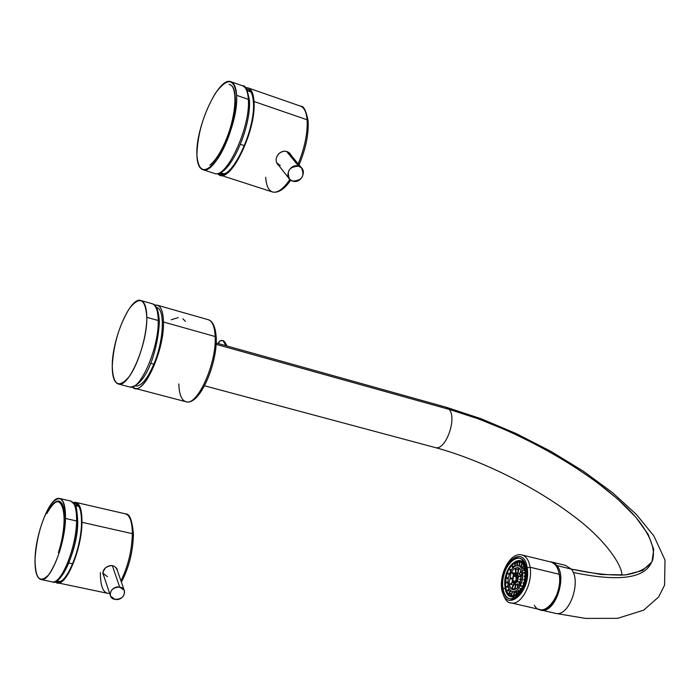 <?xml version="1.0" encoding="UTF-8"?>
<svg xmlns="http://www.w3.org/2000/svg" width="700" height="700" viewBox="0 0 700 700"><rect width="100%" height="100%" fill="white"/><g stroke="black" fill="none" stroke-linecap="round" stroke-linejoin="round"><path stroke-width="1.05" d="M300.283 106.059C304.115 107.31 306.39 111.886 307.108 119.788L254.004 101.491C253.487 93.546 251.431 88.996 247.852 87.832L245.429 87.71C250.443 87.15 253.295 91.744 254.004 101.491L307.108 119.788C306.39 111.886 304.115 107.31 300.283 106.059L247.852 87.832M308.149 121.082L307.108 119.788C307.799 132.825 304.824 147.516 298.183 163.861C304.824 147.516 307.799 132.825 307.108 119.788L308.149 121.082M289.887 179.515C283.412 188.877 277.716 193.06 272.781 192.054C277.716 193.06 283.412 188.877 289.887 179.515M217.77 173.591L220.351 175.131C232.365 180.513 256.41 128.704 254.004 101.491C256.681 131.775 228.043 187.661 217.77 173.591M291.165 155.286C287.998 150.553 283.99 149.94 279.125 153.466C275.284 157.867 275.144 161.84 278.705 165.393L277.856 164.64C275.196 161.044 275.616 157.325 279.125 153.466C282.852 150.474 286.414 150.421 289.809 153.3L291.165 155.286M253.418 102.358C252.831 93.809 250.477 89.32 246.365 88.891L249.454 90.204C251.729 92.286 253.05 96.337 253.418 102.358C255.517 126.656 235.454 173.39 223.046 173.941L219.188 173.215C229.994 183.207 255.902 130.489 253.418 102.358M265.694 177.31C266.271 185.85 268.634 190.768 272.781 192.054L220.351 175.131M290.412 154.359L289.817 153.317L290.412 154.359M277.165 163.765L277.856 164.64M222.679 173.425L223.659 173.801L222.679 173.425M288.89 178.325L276.631 162.768L280.236 165.454M244.44 145.696L240.406 144.357L244.44 145.696M222.53 173.346L223.816 173.758M292.582 181.09C301.954 180.617 304.938 176.242 301.543 167.965L298.672 166.206L286.589 151.393L298.672 166.206C289.345 166.626 286.326 170.975 289.616 179.244L292.582 181.09C283.124 178.57 289.485 162.907 298.672 166.206C308.114 168.796 301.709 184.336 292.582 181.09M288.838 152.46L301.543 167.965M249.454 100.782L248.351 99.374C247.844 91.394 245.814 86.826 242.244 85.671C245.814 86.826 247.844 91.394 248.351 99.374L249.454 100.782M203.044 169.75L214.62 173.486C226.581 178.867 250.688 126.718 248.351 99.374L236.618 95.331C236.162 87.343 234.176 82.784 230.668 81.646C218.452 76.632 195.3 127.741 196.893 155.032C197.199 163.678 199.246 168.577 203.044 169.75C214.804 175.079 238.796 122.701 236.618 95.331L248.351 99.374C250.688 126.718 226.581 178.867 214.62 173.486C229.093 178.631 251.388 127.636 249.436 100.433C247.511 89.854 245.254 84.98 242.655 85.803M236.618 95.331C237.562 112.761 228.454 143.15 217.612 158.865C205.476 174.309 198.572 173.031 196.893 155.032C197.505 133.91 203.604 113.435 215.18 93.608C227.141 77.254 234.29 77.831 236.618 95.331M209.843 165.165C221.778 157.754 236.793 118.038 235.279 97.353C234.806 89.364 232.741 85.041 229.075 84.394C237.921 85.295 236.521 114.782 226.135 139.615C220.911 152.154 215.477 160.668 209.843 165.165C215.477 160.668 220.911 152.154 226.135 139.615C236.373 115.124 237.93 85.951 229.373 84.464L229.705 84.525C232.995 85.584 234.85 89.862 235.279 97.353C236.793 118.038 221.778 157.754 209.843 165.165M70.114 500.903C74.524 501.804 76.685 508.489 76.58 520.966L65.468 518.455C65.625 505.96 63.534 499.266 59.203 498.391C50.102 496.387 35.665 532.77 35.061 558.574C34.711 571.646 36.829 578.664 41.414 579.626C50.347 581.761 65.214 544.337 65.468 518.455L76.58 520.966C76.685 508.489 74.524 501.804 70.114 500.903L59.203 498.391M77.718 521.981L76.58 520.966C76.449 546.796 61.521 584.097 52.439 581.936C61.521 584.097 76.449 546.796 76.58 520.966L77.718 521.981M35.061 558.574C36.776 536.462 42.149 518.28 51.179 504.009C60.235 493.692 65.004 498.514 65.468 518.455C63.814 541.538 58.258 560.271 48.799 574.683C39.69 584.028 35.105 578.655 35.061 558.574M58.371 552.659C62.029 541.284 64.05 530.337 64.444 519.811C63.367 497.359 57.479 495.267 46.795 513.538C60.76 483.77 71.015 514.885 58.371 552.659C66.168 529.183 65.931 501.532 58.284 501.655C54.766 501.532 50.934 505.496 46.795 513.538C51.03 505.094 54.959 500.92 58.581 501.016C62.641 501.847 64.601 508.113 64.444 519.811C64.05 530.337 62.029 541.284 58.371 552.659M57.374 579.775C66.194 575.724 77.42 543.961 77.595 522.253M68.871 563.028L72.686 563.85L68.871 563.028M57.899 581.394L56.367 581.07M75.259 505.278L77.892 504.971L75.259 505.278M74.156 503.466L76.737 504C80.027 506.258 81.62 512.549 81.506 522.874C81.392 545.947 68.88 579.609 59.876 581.508L56.306 581.105C64.645 588.472 81.462 550.121 81.506 522.874C81.541 509.766 79.091 503.3 74.156 503.466M81.961 522.288C81.926 551.53 63.385 592.016 55.212 581.586L57.881 582.89C66.999 585.06 81.882 547.986 81.961 522.288L132.352 533.671C131.889 550.585 128.082 566.309 120.942 580.843C128.082 566.309 131.889 550.585 132.352 533.671L81.961 522.288C82.031 509.871 79.853 503.213 75.425 502.311L73.377 502.574C79.082 501.235 81.944 507.806 81.961 522.288M109.567 593.241L107.905 593.372L109.567 593.241M117.574 571.104C115.579 565.18 111.527 564.095 105.42 567.849C102.786 570.544 102.226 573.16 103.757 575.697L102.996 571.918L105.42 567.849C110.197 564.462 114.074 564.856 117.058 569.03L117.574 571.104M124.941 513.721C129.692 514.701 132.169 521.351 132.352 533.671L133.429 534.625L132.352 533.671C132.169 521.351 129.692 514.701 124.941 513.721L75.425 502.311M100.354 572.469C100.354 585.349 102.874 592.322 107.905 593.372L57.881 582.89M117.128 569.809L117.014 568.942L117.128 569.809M102.961 573.851L103.364 574.508L102.961 573.851M110.189 595.122L102.891 573.186L107.502 576.712M116.821 568.899L116.638 568.286L116.821 568.899M115.089 599.401C122.071 599.121 125.107 596.085 124.206 590.284L119.7 587.125L112.332 565.6L119.7 587.125C112.744 587.379 109.69 590.398 110.539 596.181L115.089 599.401C106.076 598.194 110.889 585.288 119.7 587.125C128.713 588.385 123.847 601.212 115.089 599.401M178.841 383.933C179.156 394.704 181.668 400.68 186.375 401.852C197.706 405.545 216.746 362.924 215.18 336.534L216.239 337.662L215.18 336.534C214.69 326.366 212.249 320.714 207.839 319.585C212.249 320.714 214.69 326.366 215.18 336.534C216.746 362.924 197.706 405.545 186.375 401.852C199.903 405.3 217.481 363.519 216.23 337.426C215.477 327.154 212.905 321.265 208.504 319.769M132.501 387.004L135.17 388.421C145.714 391.921 164.412 348.565 163.459 322L215.18 336.534L163.459 322C163.205 311.762 161.026 306.119 156.914 305.086L154.709 305.165C160.151 304.238 163.074 309.855 163.459 322C164.579 351.881 141.768 398.947 132.501 387.004M445.944 407.181L449.225 409.404L216.116 344.33L449.225 409.404C457.336 418.451 445.559 450.835 435.4 447.606L434.796 447.44L435.4 447.606C445.559 450.835 457.336 418.451 449.225 409.404L445.944 407.181L216.186 342.965M135.231 385.945C140.971 386.767 147.175 379.514 153.843 364.184C163.949 340.436 165.27 308.656 156.537 307.484C165.27 308.656 163.949 340.436 153.843 364.184C147.446 378.963 141.418 386.251 135.739 386.067L135.249 385.936M178.211 317.599L171.176 319.76M185.377 321.344L182.928 318.806M554.636 613.148L555.896 613.436C569.371 616.718 581.796 581.087 571.279 569.091L601.256 574.516L625.389 574.936L642.495 570.535L651.971 561.811L653.739 549.465L648.13 534.31L635.836 517.23L617.741 499.091L594.904 480.707L568.418 462.858L539.446 446.206L509.145 431.392L478.686 418.959L449.225 409.404C516.477 428.164 599.086 475.09 635.836 517.23C650.466 534.923 656.434 550.541 651.971 561.811C647.08 568.444 638.216 572.81 625.389 574.936C610.4 575.593 592.358 573.641 571.279 569.091L565.548 565.399L571.279 569.091C581.796 581.087 569.371 616.718 555.896 613.436L554.636 613.148M539.149 609.367L541.564 610.129C554.907 613.392 567.341 577.605 556.955 565.609L571.279 569.091L556.955 565.609L551.294 561.907L550.008 561.811L551.679 561.986L554.759 563.395L556.955 565.609C568.374 578.874 552.457 617.697 539.149 609.367M551.539 604.039C558.827 594.554 561.251 583.923 558.801 572.145C561.251 583.923 558.827 594.554 551.539 604.039M553.691 601.046C558.495 593.311 560.411 584.894 559.44 575.803C560.411 584.894 558.495 593.311 553.691 601.046M534.31 605.281C542.894 620.532 563.439 595.455 559.23 574.271L530.101 567.236C528.824 559.921 525.901 555.774 521.36 554.811C525.901 555.774 528.824 559.921 530.101 567.236L559.23 574.271C562.301 590.056 550.646 611.984 540.584 609.7L511.551 603.006C521.413 605.255 533.006 583.109 530.101 567.236L527.196 567.805C523.863 542.351 497.892 564.76 502.04 588.866L501.725 589.619L502.04 588.866C504.77 614.512 531.545 592.778 527.196 567.805L530.101 567.236C533.006 583.109 521.413 605.255 511.551 603.006L510.519 602.788L511.551 603.006C507.386 603.347 504.114 598.885 501.725 589.619M501.699 589.426C499.258 573.799 510.064 552.545 521.36 554.811L550.235 561.864C554.872 562.852 557.874 566.991 559.23 574.271M502.04 588.866C497.892 564.76 523.863 542.351 527.196 567.805C531.545 592.778 504.77 614.512 502.04 588.866M526.26 568.593C523.189 544.994 499.1 565.74 502.95 588.105C505.496 611.861 530.276 591.701 526.26 568.593C528.701 582.067 518.875 600.854 510.51 598.946C506.502 598.124 503.983 594.51 502.95 588.105C500.666 574.639 510.387 556.08 518.84 558.014C522.707 558.836 525.175 562.363 526.26 568.593M505.295 588.656L502.95 588.105L505.295 588.656M523.294 560.849L521.727 561.059L523.294 560.849M513.424 597.284L514.754 598.185L513.424 597.284M520.065 560.656L523.241 561.452M526.435 570.028L525.831 569.879C524.869 564.322 522.664 561.173 519.207 560.446C509.705 562.52 504.98 571.454 505.05 587.265C505.977 592.952 508.226 596.173 511.787 596.907C521.29 594.746 525.971 585.742 525.831 569.879L526.435 570.028M505.05 587.265C501.611 567.298 523.119 548.852 525.831 569.879C529.41 590.433 507.351 608.423 505.05 587.265M525.245 570.369C522.69 550.506 502.364 567.919 505.619 586.784C507.806 606.769 528.622 589.767 525.245 570.369C525.376 585.349 520.949 593.854 511.98 595.892C508.62 595.192 506.494 592.156 505.619 586.784L508.673 587.501L505.619 586.784C505.558 571.856 510.011 563.413 518.989 561.452C522.253 562.144 524.335 565.119 525.245 570.369M507.859 590.712L510.099 591.238L507.859 590.712L507.684 590.188L507.859 590.712L509.294 588.875L507.859 590.712M511.341 595.481L513.249 595.919L511 595.254L512.663 591.596L511.341 595.481M509.346 593.591L511.403 594.064L509.075 593.197L509.346 593.591L510.825 590.747L509.346 593.591M506.984 587.064L508.655 587.449L506.984 587.064L506.905 586.434L506.984 587.064L508.252 586.058L506.984 587.064M506.765 582.864L507.859 583.126L506.765 582.864L506.791 582.181L506.765 582.864L507.841 582.488L506.765 582.864M507.22 578.419L508.121 578.637L507.22 578.419L507.351 577.719L507.22 578.419L508.139 578.506L507.22 578.419M508.55 573.344L508.323 574.009L508.55 573.344L509.381 573.869L508.55 573.344M510.291 569.345L509.985 569.94L510.291 569.345L511.56 569.651L510.291 569.345L511.061 570.421L510.291 569.345M512.479 565.985L512.111 566.466L512.479 565.985L514.692 566.519L512.479 565.985L513.109 567.788L512.479 565.985M514.964 563.5L517.099 564.016L514.964 563.5L515.305 566.178L514.964 563.5M517.571 562.056L519.593 562.546L517.571 562.056L517.44 565.644L517.571 562.056M513.826 584.089L511.726 588.114L511.998 588.508L514.238 584.211L511.998 588.508L514.649 589.12L511.726 588.114L513.826 584.089M510.501 590.468L509.075 593.197L510.501 590.468M516.093 579.749L514.614 582.584L516.093 579.749L516.014 575.067L516.093 579.749M515.296 583.074L516.364 580.134L514.885 582.977L514.614 582.584L515.296 583.074M512.269 591.509L511 595.254L512.269 591.509M514.124 591.938L513.38 595.901L514.124 591.938L513.791 595.84L514.517 591.981L516.031 592.331L514.124 591.938M515.506 584.517L514.535 589.715L515.506 584.517M514.955 589.593L515.9 584.553L517.274 584.876L515.9 584.553L514.955 589.593M516.049 591.78L515.926 595.061L516.049 591.78L516.346 594.816L516.469 591.64L518.201 592.043L516.049 591.78M518.035 590.756L518.359 593.241L518.035 590.756L518.446 590.433L518.753 592.847L518.446 590.433L520.371 590.887L518.035 590.756M517.178 584.097L517.641 587.711L517.178 584.097L519.907 584.325L517.178 584.097M518.035 587.274L517.58 583.782L518.035 587.274M519.934 588.919L520.538 590.651L519.934 588.919L520.31 588.438L520.896 590.126L520.31 588.438L521.719 588.77L520.31 588.438L519.934 588.919M521.622 586.39L522.392 587.484L521.622 586.39L521.938 585.786L522.69 586.854L521.938 585.786L523.049 586.049L521.938 585.786L521.622 586.39M518.735 582.304L520.012 584.106L518.735 582.304M520.293 583.468L519.05 581.709L520.809 582.129L519.05 581.709L520.293 583.468M522.979 583.345L523.854 583.905L522.979 583.345L523.206 582.671L524.178 582.899L523.206 582.671L522.979 583.345M521.404 580.003L519.759 579.609L521.404 580.003M524.851 580.23L523.898 580.003L524.878 580.099L523.898 580.003L524.038 579.294L525.009 579.381L524.038 579.294L523.898 580.003L524.851 580.23M517.755 579.486L516.364 580.134L517.755 579.486M521.596 579.058L519.89 578.9L519.759 579.609L519.89 578.9L521.596 579.058M517.921 578.716L517.449 578.673L517.921 578.716M525.367 576.835L524.335 576.59L525.42 576.205L524.335 576.59L524.361 575.89L525.464 575.496L524.361 575.89L524.335 576.59L525.367 576.835M525.508 573.641L524.247 573.344L525.455 572.381L524.247 573.344L524.16 572.705L525.411 571.716L524.16 572.705L524.247 573.344L525.508 573.641M521.841 577.185L519.969 576.739L521.903 575.207L519.969 576.739L521.841 577.185M521.867 574.525L519.89 576.1L521.867 574.525M509.058 588.42L507.684 590.188L509.058 588.42M524.457 568.68L522.576 568.225L523.889 565.705L522.576 568.225L522.296 567.84L523.653 565.241L522.296 567.84L524.457 568.68M521.334 574.954L519.312 574.472L521.15 570.955L519.312 574.472L521.334 574.954M520.94 570.439L519.312 574.472L520.94 570.439M522.69 567.079L521.106 566.694L522.27 563.281L520.765 566.484L521.955 562.966L520.765 566.484L522.69 567.079M518.683 565.845L520.809 566.352L519.347 566.011L520.135 561.776L519.155 565.994M516.775 573.134L517.974 573.414L518.98 567.997L517.974 573.414L519.234 573.72M518.971 565.906L519.75 561.724L518.971 565.906M518.613 567.805L517.589 573.326L518.613 567.805M517.029 565.67L517.16 562.214L517.029 565.67M516.416 574.744L517.492 575.006L516.416 574.744L516.81 577.762L516.416 574.744L516.014 575.067L516.416 574.744M516.197 573.055L515.655 568.881L518.298 569.52L515.253 569.214L515.76 573.116L515.655 568.881L516.197 573.055M514.894 566.396L514.561 563.824L514.894 566.396M512.715 568.199L512.111 566.466L512.715 568.199M512.61 572.617L515.349 573.274L511.088 572.582L514.089 568.715L517.44 567.481L520.345 569.363L521.771 573.536L519.689 584.754L517.125 588.227L513.747 589.829L510.764 588.359L509.014 583.686L510.423 584.325L512.558 582.636L510.423 584.325L513.345 585.016L509.014 583.686L511.088 572.582L512.61 572.617L513.931 574.481L512.61 572.617M510.729 570.981L509.985 569.94L510.729 570.981M512.304 573.212L513.564 574.997L512.304 573.212M509.145 574.534L508.323 574.009L509.145 574.534M508.27 577.806L507.351 577.719L508.27 577.806M512.321 578.183L510.668 578.025L510.536 578.734L512.173 579.119L510.536 578.734L510.668 578.025L512.321 578.183M507.841 581.805L506.791 582.181L507.841 581.805M508.13 585.454L506.905 586.434L508.13 585.454M512.365 582.085L510.379 584.01L512.365 582.085M525.315 570.894L523.644 570.491L524.956 568.82L523.644 570.491L523.46 569.966L524.808 568.234L523.46 569.966L525.315 570.894M516.81 577.762L517.449 578.673L516.81 577.762M507.981 584.509C508.602 588.709 510.204 591.071 512.794 591.622L512.942 591.64C515.681 591.762 518.166 589.803 520.398 585.769L521.78 586.093L520.398 585.769L522.594 579.32L522.83 572.696L524.212 573.029L522.83 572.696C522.191 568.566 520.599 566.239 518.07 565.696L517.781 565.661C515.043 565.609 512.584 567.595 510.387 571.602L508.235 577.964L507.981 584.509L508.235 577.964L510.387 571.602C512.584 567.595 515.043 565.609 517.781 565.661C520.468 566.046 522.148 568.391 522.83 572.696L522.594 579.32L520.398 585.769C518.166 589.803 515.681 591.762 512.942 591.64C510.274 591.176 508.62 588.796 507.981 584.509M512.181 581.166L514.246 584.211L515.9 584.553L514.325 584.22L517.519 581.691L519.05 581.709L517.519 581.691L518.56 576.091L519.969 576.739L519.89 576.1L518.56 576.091L516.407 573.055L513.222 575.601L512.181 581.166L513.222 575.601L516.407 573.055L518.56 576.091L517.519 581.691L514.325 584.22L512.181 581.166M512.759 580.711L515.279 581.306L512.759 580.711L514.509 583.205L512.759 580.711L513.608 576.153L516.6 574.166L513.608 576.153L512.759 580.711M517.983 576.555L517.125 581.131L517.983 576.555L516.215 574.07L517.983 576.555M518.438 567.718L517.44 567.481L518.438 567.718M516.233 576.774L513.608 576.153L516.233 576.774M519.689 584.754L521.771 573.536C521.194 569.835 519.75 567.822 517.44 567.481L514.089 568.715L511.088 572.582L509.014 583.686C509.565 587.37 510.991 589.418 513.284 589.811L516.653 588.63L519.689 584.754M514.509 583.205L517.125 581.131L514.509 583.205M150.623 363.317L153.843 364.184L150.623 363.317M118.676 384.09C128.957 387.529 147.551 343.936 146.799 317.31C146.615 307.055 144.524 301.42 140.508 300.414C129.938 297.168 111.939 339.631 112.245 366.179C112.245 377.055 114.389 383.023 118.676 384.09L129.972 387.056C140.438 390.539 159.11 347.104 158.218 320.521L159.338 321.738L158.218 320.521C157.981 310.284 155.829 304.64 151.742 303.608C155.829 304.64 157.981 310.284 158.218 320.521C159.11 347.104 140.438 390.539 129.972 387.056C147.499 385.822 158.48 346.062 159.338 321.484C158.664 310.485 156.336 304.588 152.364 303.783M146.799 317.31L158.218 320.521L146.799 317.31C146.974 335.589 138.513 363.956 129.115 376.714C118.65 388.789 113.032 385.28 112.245 366.179C113.461 344.566 119.149 325.386 129.308 308.63C139.659 295.61 145.495 298.506 146.799 317.31M224.84 342.09L222.95 340.498L221.174 340.463L219.179 341.574L218.199 343.525L219.896 340.996L222.95 340.498L225.846 345.66L222.95 340.498L224.586 341.635L227.045 345.993M651.096 563.308C643.352 578.699 617.383 581.735 573.186 572.407M299.058 164.92C305.821 148.732 308.84 134.015 308.123 120.759C306.049 110.556 303.581 105.7 300.729 106.207M272.781 192.054C278.504 193.104 284.48 189.149 290.719 180.189M247.38 90.711L250.854 91.919M220.43 172.699L223.764 173.775M242.244 85.671L230.668 81.646M41.414 579.626L52.439 581.936C60.27 586.845 78.12 549.194 77.726 521.806C77.166 510.895 76.282 505.269 75.084 504.936L70.84 501.06M60.961 502.267L59.08 501.839M75.407 505.584L78.89 506.389M107.905 593.372L109.603 593.346M121.389 582.137C128.923 567.788 132.939 551.898 133.438 534.45C132.248 520.45 129.675 513.599 125.729 513.887M102.979 573.947L103.32 574.954M116.567 568.19L124.206 590.284M186.375 401.852L135.17 388.421M207.839 319.585L156.914 305.086M204.523 385.787L435.4 447.606C480.349 459.734 534.441 486.308 573.23 515.812C614.337 546.157 625.747 575.54 620.62 575.269M541.564 610.129L555.896 613.436L585.532 618.406L617.61 618.327L643.685 610.164L658.639 596.977L664.571 585.165L665 560.061L653.835 535.859L636.151 514.185L612.273 492.45L583.389 471.24L550.874 451.36L516.224 433.598L480.952 418.705L446.504 407.33M552.449 562.196L565.548 565.399M515.515 597.774L511.787 596.907M518.989 561.452L519.794 561.654M512.794 591.622L514.168 591.946M514.246 584.211L515.62 584.535M518.009 577.99L517.046 577.762M517.676 567.508L518.21 567.639M151.742 303.608L141.225 300.615"/></g></svg>
